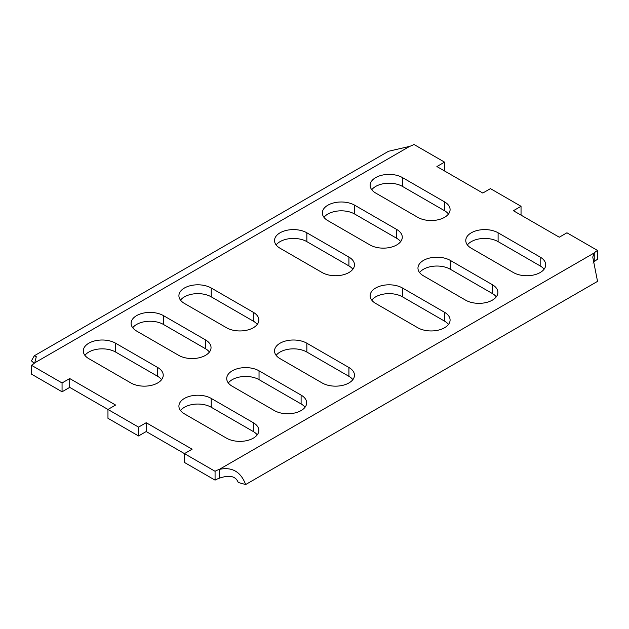 <?xml version="1.0" encoding="UTF-8"?>
<svg xmlns="http://www.w3.org/2000/svg" width="629" height="629" viewBox="0 0 629 629"><rect width="100%" height="100%" fill="white"/><g stroke="black" fill="none" stroke-linecap="round" stroke-linejoin="round"><path stroke-width="0.94" d="M465.586 300.151A18.933 10.929 0 0 0 486.217 302.518A18.933 10.929 0 0 0 497.901 292.422A18.933 10.929 0 0 0 492.358 284.693L450.285 260.398A18.933 10.929 0 0 0 429.654 258.032A18.933 10.929 0 0 0 417.963 268.127A18.933 10.929 0 0 0 423.506 275.856L465.586 300.151M513.398 272.546A18.933 10.929 0 0 0 534.029 274.912A18.933 10.929 0 0 0 545.713 264.817A18.933 10.929 0 0 0 540.169 257.088L498.097 232.793A18.933 10.929 0 0 0 477.466 230.426A18.933 10.929 0 0 0 465.774 240.522A18.933 10.929 0 0 0 471.318 248.251L513.398 272.546M34.241 363.31L31.458 360.873L34.273 355.794L36.293 356.722L34.76 362.823A21.638 12.494 0 0 1 31.45 365.284L62.059 382.959L69.709 378.54L115.602 405.045L107.96 409.455L138.553 427.122L146.203 422.712L192.104 449.208L184.454 453.627L215.063 471.294A21.638 12.494 180 0 1 219.332 469.383L219.332 478.213C229.459 474.683 235.765 476.106 238.242 482.474L245.656 484.542L597.542 281.375L592.746 257.057L594.24 252.929L594.24 261.766A21.638 12.494 0 0 1 597.55 259.297L597.55 250.468A21.638 12.494 0 0 0 594.24 252.929L219.332 469.383C232.038 466.679 240.813 471.726 245.656 484.542M34.76 362.823L409.668 146.376A21.638 12.494 180 0 0 413.937 144.458L444.546 162.133L436.896 166.551L482.797 193.048L490.447 188.629L521.04 206.296L513.398 210.715L559.291 237.212L566.941 232.793L597.55 250.468M417.774 327.748A18.933 10.929 0 0 0 438.405 330.123A18.933 10.929 0 0 0 450.089 320.019A18.933 10.929 0 0 0 444.546 312.291L402.474 288.003A18.933 10.929 0 0 0 381.842 285.637A18.933 10.929 0 0 0 370.151 295.732A18.933 10.929 0 0 0 375.702 303.461L417.774 327.748M417.774 217.335A18.933 10.929 0 0 0 438.405 219.71A18.933 10.929 0 0 0 450.089 209.606A18.933 10.929 0 0 0 444.546 201.878L402.474 177.59A18.933 10.929 0 0 0 381.842 175.224A18.933 10.929 0 0 0 370.151 185.319A18.933 10.929 0 0 0 375.702 193.048L417.774 217.335M369.962 244.94A18.933 10.929 0 0 0 390.593 247.315A18.933 10.929 0 0 0 402.277 237.212A18.933 10.929 0 0 0 396.734 229.483L354.662 205.196A18.933 10.929 0 0 0 334.03 202.821A18.933 10.929 0 0 0 322.339 212.924A18.933 10.929 0 0 0 327.89 220.653L369.962 244.94M322.15 272.546A18.933 10.929 0 0 0 342.781 274.912A18.933 10.929 0 0 0 354.473 264.817A18.933 10.929 0 0 0 348.922 257.088L306.85 232.793A18.933 10.929 0 0 0 286.219 230.426A18.933 10.929 0 0 0 274.527 240.522A18.933 10.929 0 0 0 280.078 248.251L322.15 272.546M211.226 398.416L253.298 422.712A18.933 10.929 180 0 1 258.849 430.44A18.933 10.929 180 0 1 247.158 440.536A18.933 10.929 180 0 1 226.526 438.169L184.454 413.874A18.933 10.929 180 0 1 178.911 406.145A18.933 10.929 180 0 1 190.595 396.05A18.933 10.929 180 0 1 211.226 398.416L211.226 407.254L253.298 431.541A18.933 10.929 180 0 1 257.23 434.851M115.602 343.214L157.682 367.501A18.933 10.929 180 0 1 163.225 375.23A18.933 10.929 180 0 1 151.534 385.325A18.933 10.929 180 0 1 130.903 382.959L88.831 358.672A18.933 10.929 180 0 1 83.287 350.943A18.933 10.929 180 0 1 94.971 340.839A18.933 10.929 180 0 1 115.602 343.214L115.602 352.043L157.682 376.331A18.933 10.929 180 0 1 161.614 379.649M259.038 370.811L301.11 395.106A18.933 10.929 180 0 1 306.661 402.835A18.933 10.929 180 0 1 294.97 412.931A18.933 10.929 180 0 1 274.338 410.564L232.266 386.269A18.933 10.929 180 0 1 226.723 378.54A18.933 10.929 180 0 1 238.407 368.445A18.933 10.929 180 0 1 259.038 370.811L259.038 379.649L301.11 403.936A18.933 10.929 180 0 1 305.041 407.254M163.414 315.609L205.494 339.896A18.933 10.929 180 0 1 211.037 347.625A18.933 10.929 180 0 1 199.346 357.728A18.933 10.929 180 0 1 178.715 355.354L136.642 331.066A18.933 10.929 180 0 1 131.099 323.337A18.933 10.929 180 0 1 142.783 313.234A18.933 10.929 180 0 1 163.414 315.609L163.414 324.438L205.494 348.733A18.933 10.929 180 0 1 209.418 352.043M306.85 343.214L348.922 367.501A18.933 10.929 180 0 1 354.473 375.23A18.933 10.929 180 0 1 342.781 385.325A18.933 10.929 180 0 1 322.15 382.959L280.078 358.672A18.933 10.929 180 0 1 274.527 350.943A18.933 10.929 180 0 1 286.219 340.839A18.933 10.929 180 0 1 306.85 343.214L306.85 352.043L348.922 376.331A18.933 10.929 180 0 1 352.853 379.649M211.226 288.003L253.298 312.291A18.933 10.929 180 0 1 258.849 320.019A18.933 10.929 180 0 1 247.158 330.123A18.933 10.929 180 0 1 226.526 327.748L184.454 303.461A18.933 10.929 180 0 1 178.911 295.732A18.933 10.929 180 0 1 190.595 285.637A18.933 10.929 180 0 1 211.226 288.003L211.226 296.833L253.298 321.128A18.933 10.929 180 0 1 257.23 324.438M276.147 355.354A18.933 10.929 180 0 1 306.85 352.043M228.335 382.959A18.933 10.929 180 0 1 259.038 379.649M180.523 410.564A18.933 10.929 180 0 1 211.226 407.254M496.289 296.833A18.933 10.929 0 0 0 492.358 293.523L450.285 269.236A18.933 10.929 0 0 0 419.582 272.546M544.101 269.236A18.933 10.929 0 0 0 540.169 265.918L498.097 241.63A18.933 10.929 0 0 0 467.386 244.94M69.709 378.54L69.709 387.378L107.96 409.455L107.96 418.293L138.553 435.96L146.203 431.541L184.454 453.627L184.454 462.457L215.063 480.131A21.638 12.494 180 0 1 219.332 478.213M69.709 387.378L62.059 391.788L31.45 374.121L31.45 365.284M448.477 324.438A18.933 10.929 0 0 0 444.546 321.128L402.474 296.833A18.933 10.929 0 0 0 371.77 300.151M448.477 214.025A18.933 10.929 0 0 0 444.546 210.715L402.474 186.42A18.933 10.929 0 0 0 371.77 189.738M400.665 241.63A18.933 10.929 0 0 0 396.734 238.32L354.662 214.025A18.933 10.929 0 0 0 323.959 217.335M352.853 269.236A18.933 10.929 0 0 0 348.922 265.918L306.85 241.63A18.933 10.929 0 0 0 276.147 244.94M84.899 355.354A18.933 10.929 180 0 1 115.602 352.043M132.711 327.748A18.933 10.929 180 0 1 163.414 324.438M180.523 300.151A18.933 10.929 180 0 1 211.226 296.833M215.063 471.294L215.063 480.131M138.553 427.122L138.553 435.96M62.059 382.959L62.059 391.788M444.546 162.133L444.546 170.962M521.04 206.296L521.04 215.134M146.203 422.712L146.203 431.541M592.943 263.103L594.24 261.766M409.668 146.376L388.525 151.267L34.273 355.794M540.169 265.918L540.169 257.088M498.097 241.63L498.097 232.793M492.358 293.523L492.358 284.693M450.285 269.236L450.285 260.398M402.474 296.833L402.474 288.003M444.546 321.128L444.546 312.291M402.474 186.42L402.474 177.59M444.546 210.715L444.546 201.878M354.662 214.025L354.662 205.196M396.734 238.32L396.734 229.483M306.85 241.63L306.85 232.793M348.922 265.918L348.922 257.088M253.298 431.541L253.298 422.712M157.682 376.331L157.682 367.501M301.11 403.936L301.11 395.106M205.494 348.733L205.494 339.896M348.922 376.331L348.922 367.501M253.298 321.128L253.298 312.291"/></g></svg>
